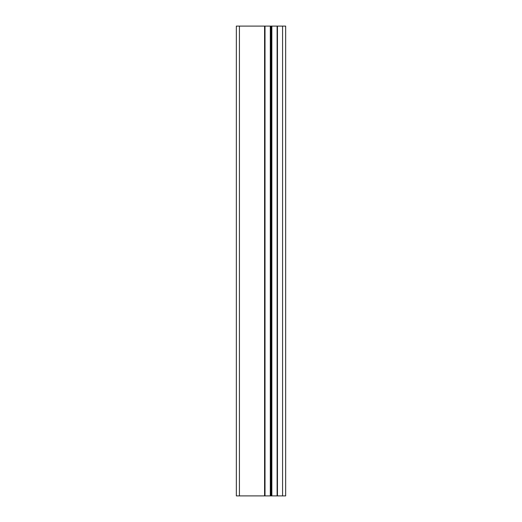 <?xml version="1.0" encoding="UTF-8"?>
<svg xmlns="http://www.w3.org/2000/svg" width="522" height="522" viewBox="0 0 522 522"><rect width="100%" height="100%" fill="white"/><g stroke="black" fill="none" stroke-linecap="round" stroke-linejoin="round"><path stroke-width="0.78" d="M282.578 26.1L282.578 495.9L285.664 495.9L285.664 26.1L236.335 26.1L236.335 495.9L264.582 495.9L264.582 26.1M270.305 26.1L270.305 495.9L264.582 495.9M271.081 26.1L271.081 495.9L270.305 495.9M271.851 26.1L271.851 495.9L271.081 495.9M277.456 26.1L277.456 495.9L271.851 495.9M282.578 495.9L277.456 495.9M239.422 26.1L239.422 495.9M265.013 26.1L265.013 495.9M277.117 26.1L277.117 495.9"/></g></svg>
